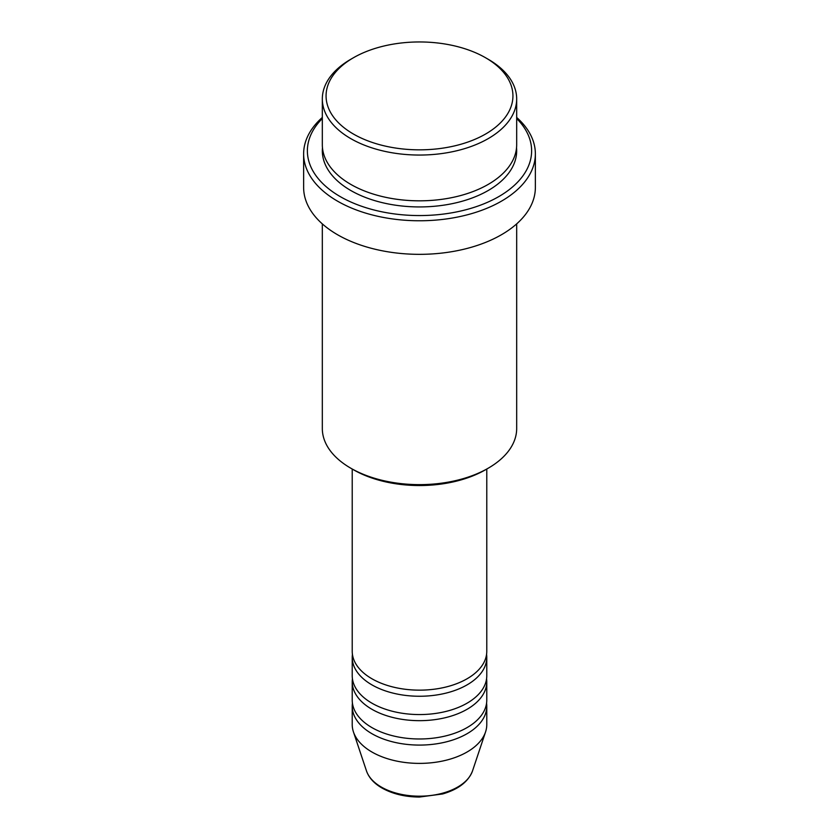<?xml version="1.0" encoding="UTF-8"?>
<svg xmlns="http://www.w3.org/2000/svg" width="839" height="839" viewBox="0 0 839 839"><rect width="100%" height="100%" fill="white"/><g stroke="black" fill="none" stroke-linecap="round" stroke-linejoin="round"><path stroke-width="1.26" d="M352.223 469.032L352.223 651.305A67.277 38.846 0 0 0 371.929 678.772A67.277 38.846 0 0 0 445.247 687.193A67.277 38.846 0 0 0 486.777 651.305L486.777 469.032M352.432 654.357A67.277 38.846 0 0 0 352.223 657.409A67.277 38.846 0 0 0 371.929 684.876A67.277 38.846 0 0 0 445.247 693.297A67.277 38.846 0 0 0 486.777 657.409A67.277 38.846 0 0 0 486.568 654.357M352.223 657.409L352.223 675.72A67.277 38.846 0 0 0 371.929 703.187A67.277 38.846 0 0 0 445.247 711.608A67.277 38.846 0 0 0 486.777 675.72L486.777 657.409M352.432 678.772A67.277 38.846 0 0 0 352.223 681.824A67.277 38.846 0 0 0 371.929 709.291A67.277 38.846 0 0 0 445.247 717.712A67.277 38.846 0 0 0 486.777 681.824A67.277 38.846 0 0 0 486.568 678.772M352.223 681.824L352.223 700.135A67.277 38.846 0 0 0 371.929 727.602A67.277 38.846 0 0 0 445.247 736.023A67.277 38.846 0 0 0 486.777 700.135L486.777 681.824M352.432 703.187A67.277 38.846 0 0 0 352.223 706.239A67.277 38.846 0 0 0 371.929 733.706A67.277 38.846 0 0 0 445.247 742.127A67.277 38.846 0 0 0 486.777 706.239A67.277 38.846 0 0 0 486.568 703.187M353.429 134.041A93.444 53.948 0 0 0 485.571 134.041A93.444 53.948 0 0 0 485.571 57.755L488.214 59.275A97.177 56.108 180 0 1 516.677 98.95A97.177 56.108 180 0 1 456.689 150.779A97.177 56.108 180 0 1 350.786 138.624A97.177 56.108 180 0 1 322.323 98.95A97.177 56.108 180 0 1 350.786 59.275L353.429 57.755A93.444 53.948 0 0 0 353.429 134.041M488.214 468.204L485.571 469.735A93.444 53.948 180 0 1 353.429 469.735L350.786 468.204A97.177 56.108 0 0 0 488.214 468.204A97.177 56.108 0 0 0 516.677 428.53L516.677 223.877M322.323 118.53A112.122 64.739 0 0 0 340.214 196.599A112.122 64.739 0 0 0 487.7 202.209A112.122 64.739 0 0 0 516.677 118.53M516.677 117.45A115.866 66.889 180 0 1 535.366 153.883A115.866 66.889 180 0 1 463.841 215.675A115.866 66.889 180 0 1 337.572 201.182A115.866 66.889 180 0 1 303.634 153.883A115.866 66.889 180 0 1 322.323 117.45M322.323 98.95L322.323 144.728A97.177 56.108 0 0 0 350.786 184.391A97.177 56.108 0 0 0 456.689 196.557A97.177 56.108 0 0 0 516.677 144.728L516.677 98.95M303.634 153.883L303.634 187.443A115.866 66.889 0 0 0 337.572 234.752A115.866 66.889 0 0 0 463.841 249.246A115.866 66.889 0 0 0 535.366 187.443L535.366 153.883M352.223 706.239L352.223 724.55A67.277 38.846 0 0 0 353.439 731.912A67.277 38.846 0 0 0 371.929 752.017A67.277 38.846 0 0 0 439.217 761.686A67.277 38.846 0 0 0 485.561 731.912A67.277 38.846 0 0 0 486.777 724.55L486.777 706.239M488.214 59.275L485.571 57.755A93.444 53.948 0 0 0 353.429 57.755M322.323 223.877L322.323 428.53A97.177 56.108 0 0 0 350.786 468.204L353.429 469.735M381.315 787.055A54 31.179 0 0 0 435.326 794.816A54 31.179 0 0 0 472.514 770.915C468.351 781.696 458.377 789.384 442.604 793.967L419.395 797.05C404.996 796.935 392.537 793.925 382.007 788.031C374.068 783.448 368.898 777.743 366.486 770.915A54 31.179 0 0 0 381.315 787.055M516.53 147.779A97.177 56.108 180 0 1 459.122 202.063A97.177 56.108 180 0 1 350.786 190.495A97.177 56.108 180 0 1 322.47 147.779M472.514 770.915L485.561 731.912M366.486 770.915L353.439 731.912"/></g></svg>

